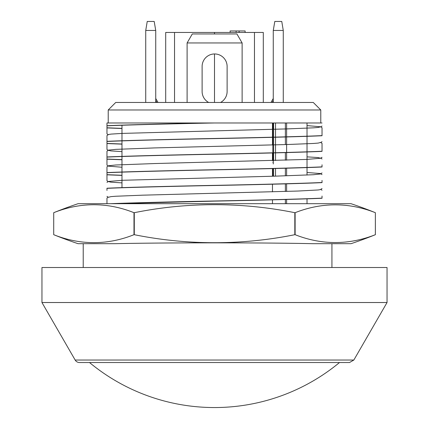 <?xml version="1.0" encoding="UTF-8"?>
<svg xmlns="http://www.w3.org/2000/svg" width="429" height="429" viewBox="0 0 429 429"><rect width="100%" height="100%" fill="white"/><g stroke="black" fill="none" stroke-linecap="round" stroke-linejoin="round"><path stroke-width="0.64" d="M134.277 234.695A406.166 406.166 0 0 0 294.825 234.695L295.114 234.695A406 205.105 90 0 0 375.37 234.695L375.37 212.693A429.413 429.413 0 0 0 350.997 203.689L78.105 203.689A429.413 429.413 0 0 0 53.716 212.693L53.722 212.693A406.102 203.855 90 0 1 133.987 212.693L133.987 234.695L134.277 234.695L134.277 212.693L133.987 212.693M294.825 234.695L294.825 212.693L295.114 212.693A406 205.105 -90 0 1 375.37 212.693L375.386 234.695A429.413 429.413 0 0 1 350.997 243.699L313.208 243.699C264.811 242.567 162.226 242.567 114.672 243.699L78.105 243.699A429.413 429.413 0 0 1 53.716 234.695L53.716 212.693M295.114 234.695L295.114 212.693M53.722 212.693L53.716 234.695M53.722 234.695A406.102 203.855 -90 0 0 133.987 234.695M134.277 212.693A406.166 406.166 0 0 1 294.825 212.693M331.933 267.514L331.933 243.699L331.933 267.514M106.971 203.689L106.971 198.042L106.971 203.689M322.029 196.048L322.029 198.123C306.15 198.917 258.816 200.145 214.5 200.992C173.337 201.769 128.443 202.933 110.671 203.689M322.029 182.497L322.029 182.625C306.15 183.419 258.816 184.647 214.5 185.494C170.184 186.342 122.85 187.57 106.971 188.358L106.971 188.229C122.85 187.441 170.184 186.213 214.5 185.366C258.816 184.518 306.15 183.29 322.029 182.497L322.029 180.416M322.029 164.79L322.029 166.994C306.15 167.787 258.816 169.015 214.5 169.863C170.184 170.71 122.85 171.938 106.971 172.731L106.971 174.683L121.975 175.268M121.975 175.397L106.971 174.812L106.971 166.784L106.971 172.603C122.85 171.809 170.184 170.581 214.5 169.734C258.816 168.887 306.15 167.659 322.029 166.865M106.971 151.153L106.971 156.971L106.971 151.153L108.585 150.112L115.739 149.367L154.874 147.908L287.301 144.519L313.411 143.463L318.189 143.082L320.71 142.423L322.029 143.34L322.029 151.367C306.15 152.161 258.816 153.389 214.5 154.236C170.184 155.083 122.85 156.312 106.971 157.1L106.971 159.052L121.975 159.636M322.029 151.239C306.15 152.032 258.816 153.26 214.5 154.108C170.184 154.955 122.85 156.183 106.971 156.971L106.971 159.18L121.975 159.765M307.025 125.6L320.71 126.791L322.029 127.713L322.029 135.736C306.15 136.529 258.816 137.757 214.5 138.605C170.184 139.452 122.85 140.68 106.971 141.473L106.971 143.425L121.975 144.01M121.975 144.139L106.971 143.554L106.971 135.526L106.971 141.345C122.85 140.551 170.184 139.323 214.5 138.476C258.816 137.629 306.15 136.401 322.029 135.607L322.029 133.66M207.893 122.978C165.267 123.82 122.195 124.957 106.971 125.713L106.971 122.978L214.5 122.978C170.184 123.825 122.85 125.053 106.971 125.842L106.971 127.794L121.975 128.378M320.71 126.791L318.189 127.456L313.411 127.837L287.301 128.893L122.463 133.398L111.047 134.1L108.585 134.481L106.971 135.526M108.29 150.236L110.811 150.901L121.975 151.609M307.025 156.858L317.953 157.545L320.715 158.231L306.537 159.443L154.874 163.54L115.739 164.993L108.585 165.744L108.499 166.146L121.975 167.24M307.025 172.49L320.415 173.557L320.501 173.959L313.411 174.726L275.043 176.163L122.463 180.282L108.29 181.494L110.811 182.159L121.975 182.867M322.029 188.556L320.501 189.586L318.189 189.972L297.876 191.044L142.466 195.179L115.739 196.251L111.047 196.616L108.285 197.302L106.971 196.369M273.579 122.978L273.579 137.162M273.579 137.291L273.579 152.794M273.579 152.922L273.579 160.575M273.579 168.549L273.579 176.206M286.615 203.689L286.615 199.458M286.615 191.431L286.615 183.832M286.615 175.804L286.615 168.2M286.615 160.173L286.615 152.574M286.615 152.445L286.615 136.942M286.615 136.813L286.615 122.978M272.469 203.689L272.469 199.839M272.469 191.865L272.469 184.207M272.469 176.239L272.469 168.576M272.469 160.607L272.469 152.949M272.469 144.981L272.469 137.318M272.469 137.189L272.469 122.978M353.839 360.038L349.506 362.537L79.494 362.537A5.003 5.003 0 0 1 75.161 360.038L353.839 360.038L387.044 302.525L41.956 302.525L41.956 267.514L387.044 267.514L387.044 302.525M108.285 134.786L106.971 133.853L106.971 127.922L121.975 128.507M322.029 198.123L322.029 198.252C306.15 199.045 258.816 200.273 214.5 201.121L113.932 203.689M320.779 122.978L214.5 122.978L322.029 122.978L307.025 122.978L320.779 122.978L320.779 109.974L108.221 109.974L115.723 102.472L313.277 102.472L320.779 109.974M106.971 127.922L106.971 125.713M272.833 176.228L272.833 168.57M272.833 160.596L272.833 152.939M272.833 152.81L272.833 137.312M272.833 137.183L272.833 122.978M322.029 122.978C322.029 127.043 322.029 127.043 322.029 122.978C322.029 127.043 322.029 127.043 322.029 122.978M106.971 143.554L106.971 149.485L108.285 150.418M106.971 159.18L106.971 165.111L108.285 166.044M106.971 174.812L106.971 180.743L108.285 181.676M106.971 190.438L106.971 188.358M275.52 176.147L275.52 168.5M275.52 160.516L275.52 152.869M275.52 152.74L275.52 137.242M275.52 137.114L275.52 122.978M187.108 102.472L187.108 42.954L242.122 42.954L242.122 102.472M208.676 102.472A12.505 12.505 0 0 1 202.113 91.468L202.113 66.463A12.505 12.505 0 0 1 214.618 53.957A12.505 12.505 0 0 1 227.118 66.463L227.118 91.468A12.505 12.505 0 0 1 220.554 102.472M187.108 42.954L192.305 33.955L236.926 33.955L242.122 42.954M155.732 30.454L154.199 21.45L147.233 21.45L145.731 30.454L155.732 30.454L155.732 102.472M145.731 30.454L145.731 102.472M158.001 102.472L155.732 98.472M273.268 102.472L273.268 30.454L283.269 30.454L281.767 21.45L274.801 21.45L273.268 30.454M273.268 163.985L273.268 152.928M273.268 129.327L273.268 122.978M283.269 102.472L283.269 30.454M270.999 102.472L273.268 98.472M272.833 162.489L273.268 162.489M165.696 102.472L165.696 32.454L263.304 32.454L263.304 102.472M285.371 203.689L285.371 199.496M285.371 191.473L285.371 183.864M285.371 175.842L285.371 168.238M285.371 160.215L285.371 152.606M285.371 144.584L285.371 136.98M285.371 136.851L285.371 122.978M174.539 32.454L174.539 102.472M214.5 32.454L214.5 33.955M214.5 53.957L214.5 102.472M254.461 32.454L254.461 102.472M273.268 126.394L272.833 127.306M272.833 128.089A3.003 2.124 90 0 0 273.08 127.306M236.122 32.454L236.122 30.952L230.121 30.952L230.121 32.454M236.122 30.952L239.125 30.952L239.125 32.454M239.125 30.952L245.125 30.952L245.125 32.454M156.853 102.472L155.732 100.499M272.147 102.472L273.268 100.499M83.215 267.514L83.215 243.699M322.029 190.229L320.71 189.307M106.971 182.411L108.29 181.494M322.029 174.598L320.71 173.681M106.971 166.784L108.29 165.867M322.029 158.971L320.71 158.049M108.29 197.126L106.971 198.042M307.025 203.689L307.025 198.841M307.025 175.053L307.025 167.583M307.025 167.455L307.025 151.952M307.025 151.823L307.025 136.325M307.025 136.197L307.025 122.978M121.975 203.689L121.975 203.405M121.975 187.645L121.975 172.147M121.975 172.018L121.975 156.515M121.975 156.387L121.975 140.889M121.975 140.76L121.975 125.257M108.221 122.978L108.221 109.974M320.715 126.973L322.029 126.04M320.715 142.605L322.029 141.667M320.715 158.231L322.029 157.298M320.715 173.863L322.029 172.925M75.161 360.038L41.956 302.525M89.505 362.537A196.053 196.053 0 0 0 339.495 362.537"/></g></svg>
